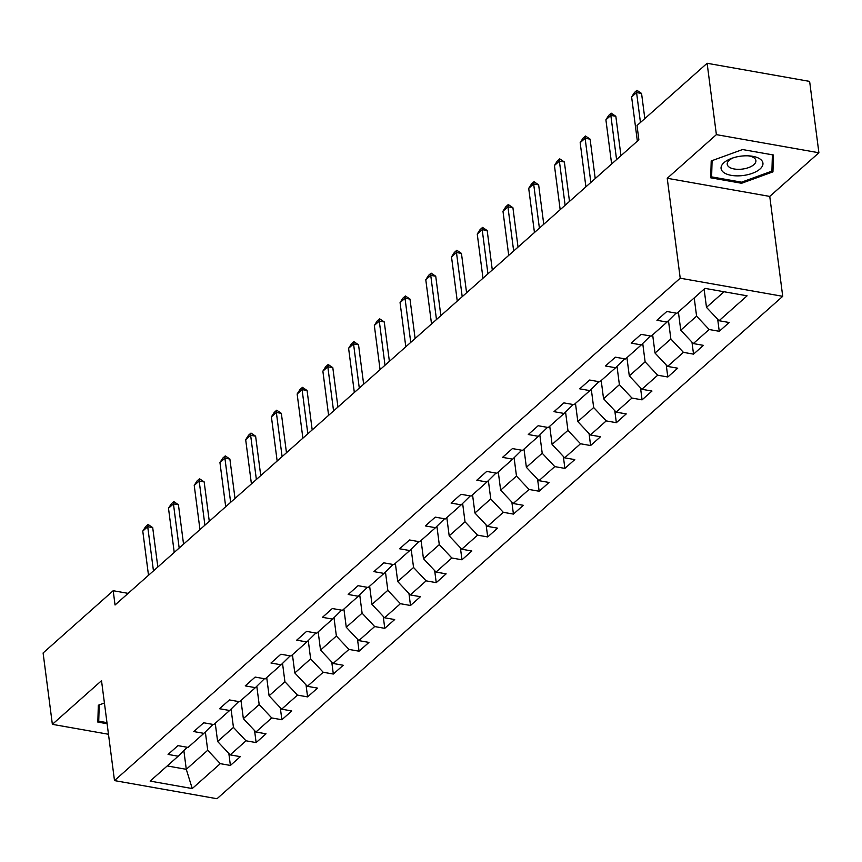 <?xml version="1.0" encoding="UTF-8"?>
<svg xmlns="http://www.w3.org/2000/svg" width="862" height="862" viewBox="0 0 862 862"><rect width="100%" height="100%" fill="white"/><g stroke="black" fill="none" stroke-linecap="round" stroke-linejoin="round"><path stroke-width="1.29" d="M818.9 152.768L716.387 134.634L667.231 178.283L769.755 196.417L818.9 152.768L809.633 81.405L707.12 63.271L637.018 125.529L638.871 139.795L115.045 604.995L113.191 590.718L43.1 652.976L52.366 724.339L108.472 734.262M769.755 196.417L782.728 296.323L217.008 798.729L114.495 780.595L680.215 278.2L782.728 296.323M192.248 788.558L220.295 763.657L230.402 765.445L240.304 756.653L230.186 754.864L246.015 740.803L256.133 742.591L266.024 733.799L255.917 732.01L271.745 717.949L281.863 719.738L291.755 710.956L281.648 709.167L297.476 695.106L307.594 696.895L317.485 688.102L307.378 686.314L323.207 672.252L333.325 674.041L343.216 665.259L333.109 663.471L348.938 649.409L359.055 651.198L368.947 642.405L358.829 640.617L374.668 626.555L384.775 628.344L394.677 619.552L384.56 617.763L400.399 603.702L410.506 605.49L420.408 596.709L410.29 594.92L426.13 580.859L436.237 582.647L446.139 573.855L436.021 572.066L451.86 558.005L461.967 559.794L471.859 551.001L461.752 549.213L477.58 535.151L487.698 536.94L497.589 528.158L487.483 526.37L503.311 512.308L513.429 514.097L523.32 505.304L513.213 503.516L529.042 489.454L539.159 491.243L549.051 482.461L538.944 480.673L554.772 466.611L564.89 468.4L574.782 459.608L564.664 457.819L580.503 443.758L590.61 445.546L600.512 436.754L590.395 434.965L606.234 420.904L616.341 422.692L626.243 413.911L616.125 412.122L631.965 398.061L642.071 399.849L651.974 391.057L641.856 389.268L657.695 375.207L667.802 376.996L677.704 368.203L667.587 366.415L683.415 352.353L693.533 354.142L703.424 345.36L693.317 343.572L709.146 329.51L719.264 331.299L729.155 322.507L719.048 320.718L747.085 295.817L704.965 288.371L676.929 313.272L666.822 311.484L656.919 320.276L667.037 322.065L651.198 336.126L641.091 334.337L631.189 343.119L641.306 344.908L625.467 358.969L615.36 357.18L605.458 365.973L615.576 367.762L599.747 381.823L589.63 380.034L579.738 388.827L589.845 390.615L574.017 404.677L563.899 402.888L554.007 411.67L564.114 413.458L548.286 427.52L538.168 425.731L528.277 434.523L538.384 436.312L522.555 450.373L512.437 448.585L502.546 457.366L512.664 459.155L496.824 473.216L486.707 471.428L476.815 480.22L486.933 482.009L471.094 496.07L460.987 494.282L451.085 503.074L461.202 504.863L445.363 518.924L435.256 517.135L425.354 525.917L435.472 527.706L419.632 541.767L409.525 539.978L399.623 548.771L409.741 550.559L393.912 564.621L383.795 562.832L373.903 571.625L384.01 573.413L368.182 587.475L358.064 585.686L348.173 594.468L358.28 596.256L342.451 610.318L332.333 608.529L322.442 617.321L332.549 619.11L316.72 633.171L306.603 631.383L296.711 640.164L306.818 641.953L290.99 656.014L280.872 654.226L270.98 663.018L281.098 664.807L265.259 678.868L255.152 677.079L245.25 685.872L255.367 687.66L239.528 701.722L229.421 699.933L219.519 708.715L229.637 710.503L213.798 724.565L203.691 722.776L193.788 731.569L203.906 733.357L188.078 747.419L177.96 745.63L168.068 754.422L178.175 756.211L150.139 781.101L192.248 788.558L186.289 769.313L207.72 750.274L205.339 731.935M694.222 297.918L696.582 316.128L680.754 330.189L678.383 311.979M676.099 313.132L667.037 322.065M709.146 329.51L696.582 316.128M693.317 343.572L680.754 330.189M668.47 320.642L670.851 338.981L655.023 353.043L652.653 334.833M650.368 335.975L641.306 344.908M683.415 352.353L670.851 338.981M667.587 366.415L655.023 353.043M642.74 343.496L645.121 361.835L629.292 375.886L626.922 357.676M624.648 358.829L615.576 367.762M657.695 375.207L645.121 361.835M641.856 389.268L629.292 375.886M617.009 366.339L619.39 384.678L603.562 398.74L601.202 380.53M598.918 381.672L589.845 390.615M631.965 398.061L619.39 384.678M616.125 412.122L603.562 398.74M591.289 389.193L593.67 407.532L577.831 421.593L575.471 403.384M573.187 404.526L564.114 413.458M606.234 420.904L593.67 407.532M590.395 434.965L577.831 421.593M565.558 412.047L567.939 430.375L552.1 444.436L549.74 426.227M547.456 427.38L538.384 436.312M580.503 443.758L567.939 430.375M564.664 457.819L552.1 444.436M539.827 434.89L542.209 453.229L526.37 467.29L524.01 449.08M521.725 450.223L512.664 459.155M554.772 466.611L542.209 453.229M538.944 480.673L526.37 467.29M514.097 457.744L516.478 476.083L500.639 490.144L498.279 471.934M495.995 473.076L486.933 482.009M529.042 489.454L516.478 476.083M513.213 503.516L500.639 490.144M488.366 480.597L490.747 498.926L474.919 512.987L472.548 494.777M470.264 495.919L461.202 504.863M503.311 512.308L490.747 498.926M487.483 526.37L474.919 512.987M462.635 503.44L465.017 521.779L449.188 535.841L446.818 517.631M444.533 518.773L435.472 527.706M477.58 535.151L465.017 521.779M461.752 549.213L449.188 535.841M436.905 526.294L439.286 544.622L423.457 558.684L421.087 540.474M418.813 541.627L409.741 550.559M451.86 558.005L439.286 544.622M436.021 572.066L423.457 558.684M411.174 549.137L413.555 567.476L397.727 581.538L395.356 563.328M393.083 564.47L384.01 573.413M426.13 580.859L413.555 567.476M410.29 594.92L397.727 581.538M385.454 571.991L387.835 590.33L371.996 604.391L369.636 586.182M367.352 587.324L358.28 596.256M400.399 603.702L387.835 590.33M384.56 617.763L371.996 604.391M359.723 594.845L362.105 613.173L346.265 627.234L343.906 609.025M341.621 610.177L332.549 619.11M374.668 626.555L362.105 613.173M358.829 640.617L346.265 627.234M333.993 617.688L336.374 636.027L320.535 650.088L318.175 631.878M315.891 633.02L306.818 641.953M348.938 649.409L336.374 636.027M333.109 663.471L320.535 650.088M308.262 640.541L310.643 658.88L294.804 672.942L292.444 654.732M290.16 655.874L281.098 664.807M323.207 672.252L310.643 658.88M307.378 686.314L294.804 672.942M282.531 663.395L284.913 681.723L269.084 695.785L266.714 677.575M264.429 678.717L255.367 687.66M297.476 695.106L284.913 681.723M281.648 709.167L269.084 695.785M256.801 686.238L259.182 704.577L243.353 718.639L240.983 700.429M238.699 701.571L229.637 710.503M271.745 717.949L259.182 704.577M255.917 732.01L243.353 718.639M231.07 709.092L233.451 727.42L217.623 741.482L215.252 723.272M212.979 724.425L203.906 733.357M246.015 740.803L233.451 727.42M230.186 754.864L217.623 741.482M183.854 750.608L186.289 769.313L167.206 765.941M187.248 747.268L178.175 756.211M220.295 763.657L207.72 750.274M716.387 134.634L707.12 63.271M667.231 178.283L680.215 278.2M114.495 780.595L101.522 680.689L52.366 724.339M128.147 593.368L113.191 590.718M704.114 289.136L706.484 307.346L724.037 291.744M719.048 320.718L706.484 307.346M230.402 765.445L228.839 753.431M256.133 742.591L254.57 730.588M281.863 719.738L280.301 707.734M307.594 696.895L306.032 684.891M333.325 674.041L331.762 662.038M359.055 651.198L357.493 639.184M384.775 628.344L383.224 616.341M410.506 605.49L408.954 593.487M436.237 582.647L434.674 570.633M461.967 559.794L460.405 547.79M487.698 536.94L486.136 524.936M513.429 514.097L511.866 502.093M539.159 491.243L537.597 479.24M564.89 468.4L563.328 456.386M590.61 445.546L589.058 433.543M616.341 422.692L614.789 410.689M642.071 399.849L640.52 387.835M667.802 376.996L666.24 364.992M693.533 354.142L691.971 342.139M719.264 331.299L717.701 319.296M104.421 703.015L98.322 705.235L97.837 722.097L107.114 723.746M742.559 149.546L711.204 160.946L710.73 177.809L741.6 183.272L772.955 171.861L773.429 154.998L742.559 149.546M772.083 165.202L772.955 171.861M741.449 182.162L741.6 183.272M148.501 575.288L142.769 531.1L145.603 526.66L148.07 524.462L147.714 526.704L152.703 527.587L157.821 567.013M142.769 531.1L147.714 526.704L153.458 570.892M148.07 524.462L152.703 527.587M106.963 722.636L98.742 721.182L99.205 704.911M98.02 715.654L98.742 721.182M723.994 162.649A21.097 9.741 172.6 0 0 731.288 175.352A21.097 9.741 172.6 0 0 760.015 169.017A21.097 9.741 172.6 0 0 749.897 155.947A21.097 9.741 172.6 0 0 731.849 158.285A21.097 9.741 172.6 0 0 723.994 162.649M733.39 157.768A14.438 6.67 172.6 0 0 729.23 160.278A14.438 6.67 172.6 0 0 727.237 164.319A14.438 6.67 172.6 0 0 738.174 169.329A14.438 6.67 172.6 0 0 753.894 164.631A14.438 6.67 172.6 0 0 755.888 160.591A14.438 6.67 172.6 0 0 748.27 155.839M772.384 154.815L771.921 171.129L741.535 182.173L711.624 176.882L712.087 160.623M710.913 171.366L711.624 176.882M174.232 552.434L168.499 508.257L171.333 503.807L173.801 501.609L173.445 503.861L178.434 504.744L183.552 544.159M168.499 508.257L173.445 503.861L179.177 548.038M173.801 501.609L178.434 504.744M199.962 529.58L194.23 485.403L197.053 480.964L199.531 478.766L199.176 481.007L204.165 481.89L209.283 521.305M194.23 485.403L199.176 481.007L204.908 525.184M199.531 478.766L204.165 481.89M225.693 506.737L219.95 462.549L222.784 458.11L225.262 455.912L224.907 458.153L229.885 459.037L235.014 498.462M219.95 462.549L224.907 458.153L230.639 502.341M225.262 455.912L229.885 459.037M251.424 483.884L245.681 439.706L248.515 435.256L250.993 433.069L250.637 435.31L255.615 436.194L260.744 475.608M245.681 439.706L250.637 435.31L256.37 479.487M250.993 433.069L255.615 436.194M277.155 461.03L271.411 416.852L274.245 412.413L276.724 410.215L276.357 412.456L281.346 413.34L286.464 452.765M271.411 416.852L276.357 412.456L282.1 456.644M276.724 410.215L281.346 413.34M302.885 438.187L297.142 393.999L299.976 389.559L302.454 387.361L302.088 389.613L307.077 390.486L312.195 429.912M297.142 393.999L302.088 389.613L307.831 433.791M302.454 387.361L307.077 390.486M328.605 415.333L322.873 371.156L325.707 366.716L328.174 364.518L327.819 366.759L332.807 367.643L337.926 407.058M322.873 371.156L327.819 366.759L333.562 410.937M328.174 364.518L332.807 367.643M354.336 392.49L348.604 348.302L351.437 343.863L353.905 341.664L353.549 343.906L358.538 344.789L363.656 384.215M348.604 348.302L353.549 343.906L359.292 388.094M353.905 341.664L358.538 344.789M380.067 369.636L374.334 325.459L377.168 321.009L379.636 318.811L379.28 321.063L384.269 321.946L389.387 361.361M374.334 325.459L379.28 321.063L385.012 365.24M379.636 318.811L384.269 321.946M405.797 346.783L400.065 302.605L402.899 298.166L405.366 295.968L405.011 298.209L410 299.092L415.118 338.507M400.065 302.605L405.011 298.209L410.743 342.386M405.366 295.968L410 299.092M431.528 323.94L425.785 279.751L428.619 275.312L431.097 273.114L430.741 275.366L435.73 276.239L440.848 315.664M425.785 279.751L430.741 275.366L436.474 319.543M431.097 273.114L435.73 276.239M457.259 301.086L451.516 256.908L454.349 252.458L456.828 250.271L456.472 252.512L461.45 253.396L466.579 292.811M451.516 256.908L456.472 252.512L462.204 296.69M456.828 250.271L461.45 253.396M482.989 278.232L477.246 234.055L480.08 229.615L482.558 227.417L482.192 229.658L487.181 230.542L492.299 269.968M477.246 234.055L482.192 229.658L487.935 273.847M482.558 227.417L487.181 230.542M508.72 255.389L502.977 211.201L505.811 206.761L508.289 204.563L507.923 206.815L512.912 207.688L518.03 247.114M502.977 211.201L507.923 206.815L513.666 250.993M508.289 204.563L512.912 207.688M534.451 232.535L528.708 188.358L531.542 183.918L534.02 181.72L533.653 183.962L538.642 184.845L543.76 224.26M528.708 188.358L533.653 183.962L539.396 228.139M534.02 181.72L538.642 184.845M560.171 209.692L554.438 165.504L557.272 161.065L559.74 158.867L559.384 161.108L564.373 161.991L569.491 201.417M554.438 165.504L559.384 161.108L565.127 205.296M559.74 158.867L564.373 161.991M585.901 186.838L580.169 142.661L583.003 138.211L585.47 136.013L585.115 138.265L590.104 139.148L595.222 178.563M580.169 142.661L585.115 138.265L590.847 182.442M585.47 136.013L590.104 139.148M611.632 163.985L605.9 119.807L608.734 115.368L611.201 113.17L610.846 115.411L615.834 116.295L620.952 155.71M605.9 119.807L610.846 115.411L616.578 159.599M611.201 113.17L615.834 116.295M637.363 141.142L631.62 96.953L634.454 92.514L636.932 90.316L636.576 92.568L641.565 93.441L644.83 118.59M631.62 96.953L636.576 92.568L640.455 122.469M636.932 90.316L641.565 93.441"/></g></svg>
